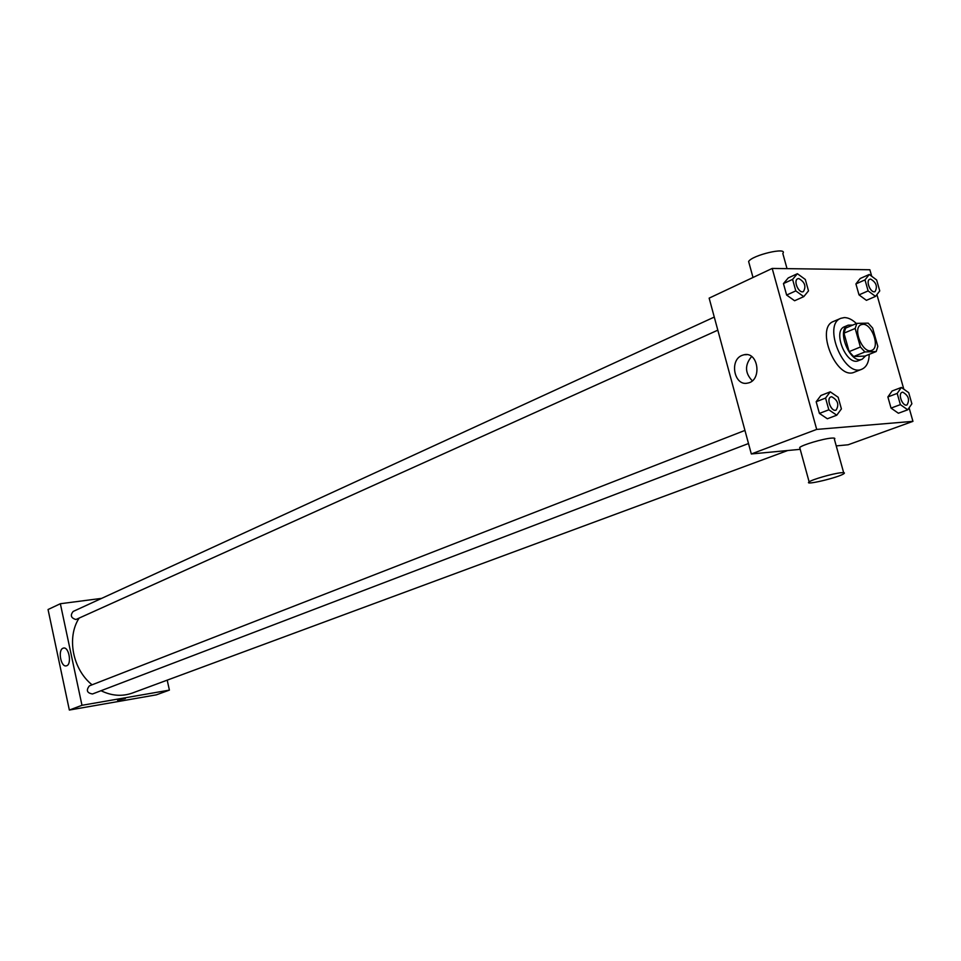 <?xml version="1.0" encoding="UTF-8"?>
<svg xmlns="http://www.w3.org/2000/svg" width="961" height="961" viewBox="0 0 961 961"><rect width="100%" height="100%" fill="white"/><g stroke="black" fill="none" stroke-linecap="round" stroke-linejoin="round"><path stroke-width="1.44" d="M862.846 324.337C871.999 323.485 880.312 347.618 871.783 350.321C862.93 354.681 851.854 327.845 861.2 324.686L862.846 324.337M855.17 328.458L860.395 347.017L864.924 351.954L876.204 351.534L877.837 346.416L872.636 328.061L868.179 323.136L856.864 323.364L855.17 328.458L843.962 333.167L849.14 351.63L860.395 347.017M843.962 333.167L845.668 328.085L856.864 323.364M849.14 351.63L853.656 356.531L864.96 356.075L876.204 351.534M852.851 325.058L848.203 325.166C835.734 329.407 850.413 364.952 862.245 359.162L865.705 355.774M862.245 359.162L858.509 360.663C846.677 366.453 832.022 330.98 844.503 326.728L848.203 325.166M853.656 356.531L864.924 351.954M869.2 354.357C868.984 362.129 866.546 367.078 861.873 369.204C844.154 377.829 822.208 324.698 840.863 318.307L844.299 317.586C848.251 317.598 852.287 319.593 856.407 323.545M861.873 369.204L854.449 372.147C836.695 380.784 814.844 327.857 833.511 321.442L840.863 318.307M901.382 387.451L892.096 390.995L887.88 396.941L891.039 408.101L898.391 413.242L907.737 409.806L911.881 403.788L908.71 392.665L901.382 387.451L897.19 393.409L900.373 404.629L907.737 409.806M830.256 391.824L820.886 395.5L816.177 401.734L819.409 413.41L827.349 418.768L836.767 415.2L841.404 408.893L838.148 397.253L830.256 391.824L825.559 398.07L828.826 409.806L836.767 415.2M871.711 276.275L869.861 269.753L772.2 268.443L816.694 429.411L912.95 421.35L909.106 407.824M903.808 389.169L876.912 294.595M869.285 274.462L860.215 278.486L855.915 283.915L859.014 294.883L866.414 300.337L875.519 296.408L879.759 290.907L876.648 279.975L869.285 274.462L864.996 279.891L868.119 290.907L875.519 296.408M797.39 273.705L788.26 277.921L783.455 283.591L786.627 295.051L794.603 300.745L803.768 296.637L808.501 290.895L805.318 279.471L797.39 273.705L792.597 279.387L795.792 290.895L803.768 296.637M836.226 445.904L848.143 444.775L912.95 421.35M772.2 268.443L709.146 298.138L751.322 453.964L800.201 449.328M751.322 453.964L816.694 429.411M742.048 355.378L744.066 354.753C758.565 351.221 762.265 380.976 747.586 383.103C734.276 386.43 729.063 360.219 742.048 355.378M800.008 448.619L799.696 447.478C802.315 444.883 823.145 438.709 831.349 438.12C834.532 437.856 835.553 438.24 834.388 439.261L843.65 472.644M787.023 268.636L782.819 253.488C788.32 246.641 752.223 255.073 748.619 261.488L749.184 263.542M840.947 472.752C844.13 472.428 845.127 472.716 843.926 473.641C839.253 477.401 803.036 486.002 809.138 481.893C811.853 479.575 832.779 473.545 840.947 472.752M752.283 380.796C744.871 373.036 744.643 364.952 751.61 356.531M787.756 450.505L132.246 693.085C122.059 696.677 111.656 695.896 101.025 690.719M92.076 684.809C72.7 669.373 66.549 637.587 78.994 618.295M714.275 317.07L73.192 611.436C70.045 615.316 70.958 618.007 75.919 619.533L717.819 330.176M748.499 443.538L92.496 693.974C86.946 693.013 85.913 690.298 89.397 685.854L744.943 430.42M101.65 598.367L60.351 603.724L81.985 705.302L169.4 690.118L167.202 680.148M60.351 603.724L48.05 609.526L69.348 710.047L156.319 694.851L169.4 690.118M69.348 710.047L81.985 705.302M63.006 648.231L63.45 648.086C69.12 646.417 72.111 665.048 66.297 665.841C60.903 667.451 57.648 650.068 63.006 648.231M123.44 698.695L117.614 700.257L123.44 698.695M125.338 698.551L117.614 700.257M803.42 291.567L803.408 291.579C798.879 294.006 792.909 280.576 797.702 278.762L798.759 278.534C804.801 281.957 806.363 286.306 803.432 291.567C798.915 293.994 792.933 280.564 797.738 278.75M788.26 277.921L783.455 283.591L792.597 279.387M783.455 283.591L786.627 295.051L795.792 290.895M786.627 295.051L794.603 300.745M836.106 410.095L836.07 410.107C831.325 412.293 825.907 398.491 830.905 396.917L831.661 396.749C837.872 400.172 839.349 404.629 836.106 410.095C831.349 412.281 825.943 398.479 830.941 396.905M820.886 395.5L816.177 401.734L825.559 398.07M816.177 401.734L819.409 413.41L828.826 409.806M819.409 413.41L827.349 418.768M875.039 291.591L875.039 291.591C870.87 293.766 865.296 280.852 869.729 279.267L870.63 279.074C876.264 282.426 877.741 286.594 875.075 291.579C870.906 293.754 865.332 280.84 869.753 279.255L869.729 279.267M860.215 278.486L855.915 283.915L864.996 279.891M855.915 283.915L859.014 294.883L868.119 290.907M859.014 294.883L866.414 300.337M906.98 404.953L906.98 404.953C902.619 406.923 897.526 393.674 902.115 392.304L902.751 392.16C908.529 395.5 909.947 399.764 907.004 404.941C902.643 406.911 897.55 393.662 902.139 392.292L902.115 392.304M892.096 390.995L887.88 396.941L897.19 393.409M887.88 396.941L891.039 408.101L900.373 404.629M891.039 408.101L898.391 413.242M753.004 277.477L748.619 261.488M799.696 447.478L809.138 481.893M746.901 354.645L744.066 354.753"/></g></svg>
